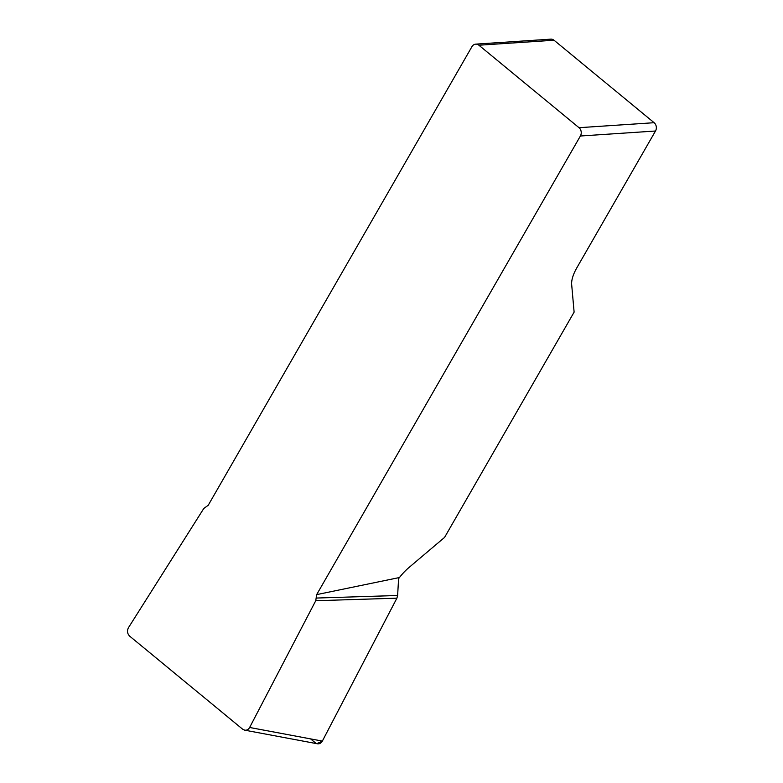 <?xml version="1.0" encoding="UTF-8"?>
<svg xmlns="http://www.w3.org/2000/svg" width="783" height="783" viewBox="0 0 783 783"><rect width="100%" height="100%" fill="white"/><g stroke="black" fill="none" stroke-linecap="round" stroke-linejoin="round"><path stroke-width="1.17" d="M580.389 136.007A5.961 5.021 -93.8 0 0 579.019 127.698L654.128 122.706A5.961 5.021 86.2 0 1 655.498 131.015L580.389 136.007L316.665 594.62L398.645 577.697L397.627 595.491L396.903 598.173L322.351 741.09C321.167 743.165 319.513 744.056 317.399 743.781M655.498 131.015L576.865 267.757A29.823 12.626 129.5 0 0 571.678 284.669L574.115 312.123L444.558 537.432L409.088 567.411A29.823 12.626 129.5 0 0 398.586 578.696M579.019 127.698L478.902 45.218A5.961 5.021 -93.8 0 0 475.712 44.142A5.961 5.021 -93.8 0 0 471.934 46.657L208.219 505.28L203.786 508.48L128.481 627.653C126.875 630.853 127.286 633.692 129.694 636.158L242.573 729.149L244.688 730.157C246.792 730.441 248.446 729.541 249.64 727.476L322.351 741.09M316.812 743.664L322.351 741.1L396.903 598.173L315.745 600.727L249.64 727.476M315.745 600.727L316.665 594.62M654.128 122.706L554.021 40.227L478.902 45.218M475.712 44.142L550.821 39.15A5.961 5.021 86.2 0 1 554.021 40.227M397.627 595.491L316.469 598.046M310.577 738.888L315.48 742.92M317.301 743.762L244.58 730.138"/></g></svg>
